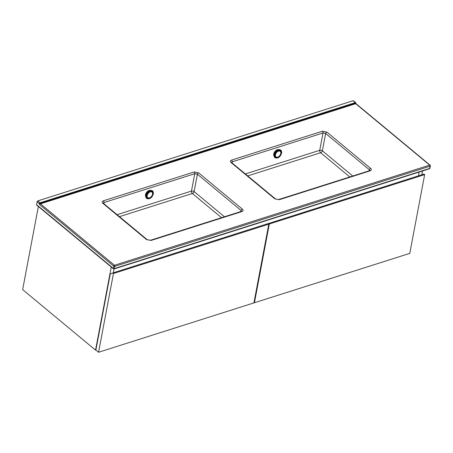 <?xml version="1.0" encoding="UTF-8"?>
<svg xmlns="http://www.w3.org/2000/svg" width="453" height="453" viewBox="0 0 453 453"><rect width="100%" height="100%" fill="white"/><g stroke="black" fill="none" stroke-linecap="round" stroke-linejoin="round"><path stroke-width="0.68" d="M114.031 268.974L113.312 272.78L114.031 268.974M95.883 350.01L95.549 350.118L22.65 289.626L38.352 206.511M95.549 350.118L111.251 267.01M418.453 175.826L419.172 172.038L418.453 175.826M422.524 170.974L421.805 174.762M268.793 224.15L113.448 273.51L112.774 272.949L110.255 273.963L95.877 350.033L98.567 352.264L253.912 302.904L268.793 224.15L268.125 223.595L112.774 272.949M113.448 273.51L98.567 352.264M424.665 174.626L269.32 223.986L254.439 302.74L409.784 253.38L424.665 174.626L423.991 174.065L268.159 223.623M254.439 302.74L254.014 302.383M269.32 223.986L268.646 223.425M36.534 204.665A0.815 0.487 -50.3 0 0 36.642 205.09L113.403 268.793A0.815 0.487 129.7 0 1 113.295 268.369A0.815 0.447 10.7 0 0 114.428 268.584A0.815 0.481 72.4 0 1 114.173 268.946L429.37 168.793A0.815 0.481 72.4 0 0 429.631 168.437A0.815 0.447 10.7 0 0 429.925 168.171L430.35 165.934A0.815 0.447 10.7 0 1 430.05 166.2L114.852 266.347L114.428 268.584L429.631 168.437L430.05 166.2A0.815 0.481 72.4 0 0 429.676 165.113A0.815 0.487 -50.3 0 1 430.067 165.152L356.081 103.748A0.815 0.487 -50.3 0 0 355.684 103.709L355.497 103.165L40.3 203.312L40.107 202.768L355.311 102.616L353.04 100.736L37.842 200.883L40.107 202.768L39.145 203.465L37.084 201.755L36.534 204.665L113.295 268.369L113.72 266.132L39.728 204.728A1.223 0.719 72.4 0 1 39.145 203.465L40.3 203.312L40.487 203.856L114.479 265.26L429.676 165.113L355.684 103.709L40.487 203.856A0.815 0.487 129.7 0 0 39.728 204.728M353.04 100.736A0.815 0.487 -50.3 0 1 353.436 100.781L355.639 102.61L356.081 103.748M37.084 201.755A0.815 0.487 -50.3 0 1 37.842 200.883M369.778 170.611L278.691 199.53L275.452 198.907L231.511 162.468M369.795 170.538L369.382 169.756A1.359 0.81 -50.3 0 1 370.622 168.386C371.681 169.445 371.511 170.266 370.124 170.849A1.359 0.798 -107.6 0 0 369.501 170.673M369.048 170.821L369.382 169.756L325.656 133.471L323.023 132.967A1.359 0.798 -107.6 0 0 322.383 131.228L326.902 132.1L370.622 168.386M245.367 173.935L319.733 150.311L323.023 132.967L232.213 161.817L231.523 162.401M241.534 211.291L241.121 210.509A1.359 0.81 -50.3 0 1 242.366 209.139C243.42 210.192 243.255 211.019 241.868 211.602A1.359 0.798 72.4 0 0 241.245 211.426L150.436 240.277A1.359 0.798 72.4 0 1 151.059 240.458L146.534 239.586L102.814 203.301C101.761 202.242 101.925 201.421 103.312 200.832A1.359 0.798 72.4 0 1 103.952 202.57L103.261 203.154M103.256 203.221L103.471 203.374A1.359 0.81 -50.3 0 0 102.814 203.301M240.786 211.568L241.121 210.509L197.4 174.224L194.762 173.714L103.952 202.57L103.873 203.708M370.124 170.849L279.314 199.705A1.359 0.798 -107.6 0 0 278.691 199.53M349.784 176.936L320.628 152.74A1.903 1.133 129.7 0 0 322.366 150.821L325.656 133.471A1.359 0.81 -50.3 0 1 326.902 132.1M279.314 199.705L274.795 198.833A1.359 0.81 -50.3 0 1 275.452 198.907M274.795 198.833L231.075 162.548A1.359 0.81 -50.3 0 1 231.732 162.621M232.134 162.955L232.213 161.817A1.359 0.798 -107.6 0 0 231.574 160.085L322.383 131.228M146.534 239.586A1.359 0.81 -50.3 0 1 147.191 239.66L103.471 203.374M103.312 200.832L194.122 171.981A1.359 0.798 72.4 0 1 194.762 173.714L191.472 191.064A1.903 1.121 -107.6 0 0 192.366 193.493L119.473 216.653M224.462 216.761L194.105 191.568L197.4 174.224A1.359 0.81 -50.3 0 1 198.641 172.853L242.366 209.139M355.311 102.616L355.599 102.916M145.843 196.908A4.077 2.582 -54.1 0 1 145.453 194.966A4.077 2.582 -54.1 0 1 150.532 190.43M145.804 196.506A4.077 2.582 -54.1 0 1 145.69 195.328L145.73 194.977A4.077 2.582 -54.1 0 1 149.15 190.713L149.467 190.605A4.077 2.582 -54.1 0 1 150.141 190.515M274.099 156.155A4.077 2.582 -54.1 0 1 273.714 154.213A4.077 2.582 -54.1 0 1 278.793 149.677M274.059 155.758A4.077 2.582 -54.1 0 1 273.946 154.575L273.997 154.224A4.077 2.582 -54.1 0 1 277.412 149.96L277.723 149.858A4.077 2.582 -54.1 0 1 278.397 149.767M273.997 154.224L274.286 154.128M194.122 171.981L198.641 172.853M241.868 211.602L151.059 240.458M231.075 162.548C230.016 161.489 230.186 160.668 231.574 160.085M221.528 217.689L192.366 193.493A1.903 1.133 -50.3 0 0 194.105 191.568A1.903 0.878 10.7 0 0 191.472 191.064L117.106 214.688M247.734 175.9L320.628 152.74A1.903 1.121 72.4 0 1 319.733 150.311A1.903 0.878 10.7 0 1 322.366 150.821L352.717 176.007M113.72 266.132A0.815 0.447 10.7 0 0 114.852 266.347A0.815 0.481 72.4 0 0 114.479 265.26A0.815 0.487 129.7 0 0 113.72 266.132M145.94 195.379A4.621 2.928 -54.1 0 1 149.111 191.002M152.367 190.821A4.757 3.012 125.9 0 0 152.327 190.792A4.757 3.012 125.9 0 0 148.482 191.432A4.757 3.012 125.9 0 0 145.866 195.809A4.757 3.012 125.9 0 0 146.744 198.499A4.757 3.012 125.9 0 0 146.789 198.527M145.951 195.872A4.757 3.012 -54.1 0 1 148.573 191.489A4.757 3.012 -54.1 0 1 152.412 190.855C153.091 191.177 153.414 192.129 153.374 193.691C152.1 197.78 149.92 199.405 146.829 198.561A4.757 3.012 -54.1 0 1 145.951 195.872M153.227 193.827A4.349 2.752 125.9 0 0 150.362 191.166A4.349 2.752 125.9 0 0 146.523 195.956A4.349 2.752 125.9 0 0 149.388 198.618A4.349 2.752 125.9 0 0 153.227 193.827M146.891 195.838A3.867 2.452 -54.1 0 1 150.311 191.579A3.867 2.452 -54.1 0 1 152.859 193.946A3.867 2.452 -54.1 0 1 149.439 198.204A3.867 2.452 -54.1 0 1 146.891 195.838M150.249 191.896A3.482 2.203 125.9 0 0 147.174 195.73A3.482 2.203 125.9 0 0 149.467 197.865A3.482 2.203 125.9 0 0 152.542 194.026A3.482 2.203 125.9 0 0 150.249 191.896M274.201 154.626A4.621 2.928 -54.1 0 1 277.372 150.249M280.628 150.073A4.757 3.012 125.9 0 0 280.583 150.039A4.757 3.012 125.9 0 0 276.743 150.679A4.757 3.012 125.9 0 0 274.127 155.056A4.757 3.012 125.9 0 0 275.005 157.746A4.757 3.012 125.9 0 0 275.045 157.78M274.212 155.119A4.757 3.012 -54.1 0 1 276.828 150.741A4.757 3.012 -54.1 0 1 280.667 150.102C281.353 150.43 281.675 151.376 281.636 152.944C280.362 157.027 278.176 158.652 275.09 157.808A4.757 3.012 -54.1 0 1 274.212 155.119M281.489 153.074A4.349 2.752 125.9 0 0 278.623 150.413A4.349 2.752 125.9 0 0 274.778 155.203A4.349 2.752 125.9 0 0 277.649 157.865A4.349 2.752 125.9 0 0 281.489 153.074M275.152 155.09A3.867 2.452 -54.1 0 1 278.567 150.826A3.867 2.452 -54.1 0 1 281.115 153.193A3.867 2.452 -54.1 0 1 277.7 157.457A3.867 2.452 -54.1 0 1 275.152 155.09M278.504 151.143A3.482 2.203 125.9 0 0 275.43 154.983A3.482 2.203 125.9 0 0 277.729 157.112A3.482 2.203 125.9 0 0 280.803 153.273A3.482 2.203 125.9 0 0 278.504 151.143M150.436 240.277L147.191 239.66M113.403 268.793A0.815 0.815 0 0 0 114.173 268.946M429.37 168.793A0.815 0.815 0 0 0 429.925 168.171M430.35 165.934A0.815 0.815 0 0 0 430.067 165.152M146.829 198.561L145.838 195.758C147.163 191.647 149.326 189.988 152.327 190.792L152.412 190.855M275.09 157.808L274.093 155.005C275.424 150.894 277.587 149.235 280.583 150.039L280.667 150.102"/></g></svg>
